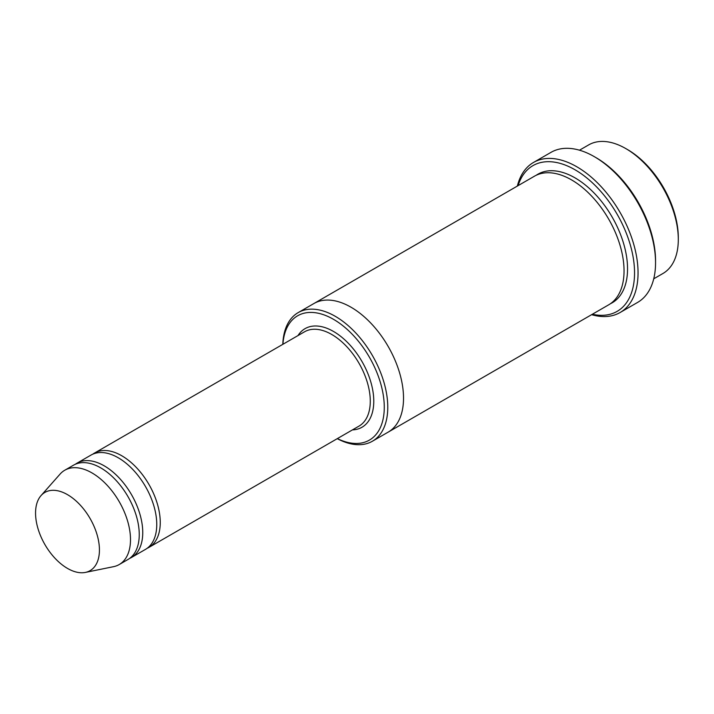 <?xml version="1.0" encoding="UTF-8"?>
<svg xmlns="http://www.w3.org/2000/svg" width="714" height="714" viewBox="0 0 714 714"><rect width="100%" height="100%" fill="white"/><g stroke="black" fill="none" stroke-linecap="round" stroke-linejoin="round"><path stroke-width="1.07" d="M129.662 558.384A54.451 31.434 -120 0 0 131.474 557.473A54.451 31.434 -120 0 0 139.819 513.839A54.451 31.434 -120 0 0 104.244 465.849A54.451 31.434 -120 0 0 77.023 463.154A54.451 31.434 -120 0 0 75.327 464.261M77.023 463.154L91.026 455.077A54.451 31.434 60 0 1 118.247 457.772A54.451 31.434 60 0 1 153.822 505.753A54.451 31.434 60 0 1 145.477 549.387L131.474 557.473M337.365 438.601A71.775 41.439 -120 0 0 384.257 405.757A71.775 41.439 -120 0 0 334.804 320.095A71.775 41.439 -120 0 0 282.914 344.291M579.482 150.199L588.675 144.897A74.247 42.867 60 0 1 625.794 148.574L625.794 148.574A74.247 42.867 60 0 1 678.3 239.511A74.247 42.867 60 0 1 662.922 273.507L653.729 278.808M627.544 149.583L625.794 148.574L627.544 149.583A71.775 41.439 60 0 1 678.3 237.494L678.3 239.511M337.258 438.664A74.247 42.867 -120 0 0 372.396 441.234A74.247 42.867 -120 0 0 383.775 381.74A74.247 42.867 -120 0 0 335.268 316.311A74.247 42.867 -120 0 0 298.14 312.634A74.247 42.867 -120 0 0 282.806 344.353M147.164 548.281A54.451 31.434 -120 0 0 148.976 547.37A54.451 31.434 -120 0 0 157.321 503.736A54.451 31.434 -120 0 0 121.746 455.746A54.451 31.434 -120 0 0 94.525 453.051A54.451 31.434 -120 0 0 92.829 454.158M41.037 495.596L60.101 474.06A54.451 31.434 60 0 1 64.769 470.231L73.524 465.18A54.451 31.434 60 0 1 100.745 467.875A54.451 31.434 60 0 1 136.32 515.856A54.451 31.434 60 0 1 127.976 559.49L119.22 564.542A54.451 31.434 60 0 1 113.571 566.666L85.385 572.414A45.169 26.079 60 0 1 44.911 544.568A45.169 26.079 60 0 1 41.037 495.596A45.169 26.079 60 0 1 67.491 494.65A45.169 26.079 60 0 1 98.032 538.356A45.169 26.079 60 0 1 85.385 572.414M64.769 470.231A54.451 31.434 60 0 1 91.999 472.927A54.451 31.434 60 0 1 127.565 520.908A54.451 31.434 60 0 1 119.22 564.542M592.37 314.24A84.154 48.588 -120 0 0 617.119 214.209A84.154 48.588 -120 0 0 518.114 185.631M313.589 303.709A74.256 42.867 60 0 1 313.892 303.539L534.411 176.215A74.256 42.867 60 0 1 571.539 179.892A74.256 42.867 60 0 1 620.047 245.33A74.256 42.867 60 0 1 608.667 304.833L388.148 432.148A74.256 42.867 60 0 1 387.845 432.318M533.474 162.471L550.976 152.368A86.626 50.016 60 0 1 594.298 156.652L596.047 157.669A84.154 48.588 60 0 1 655.55 260.735L655.55 262.752A86.626 50.016 60 0 1 637.611 302.415L620.109 312.518A86.626 50.016 -120 0 0 633.389 243.099A86.626 50.016 -120 0 0 576.796 166.764A86.626 50.016 -120 0 0 533.474 162.471A86.626 50.016 -120 0 0 517.355 186.068M388.148 432.148A74.256 42.867 60 0 0 399.528 372.646A74.256 42.867 60 0 0 351.02 307.216A74.256 42.867 60 0 0 313.892 303.539A74.247 42.867 60 0 1 351.02 307.216A74.247 42.867 60 0 1 399.528 372.646A74.247 42.867 60 0 1 388.148 432.14L372.396 441.234M596.047 157.669L594.298 156.652A86.626 50.016 60 0 1 655.55 262.752M591.611 314.678A86.626 50.016 -120 0 0 620.109 312.518M352.439 429.899A56.924 32.871 -120 0 0 361.98 361.507A56.924 32.871 -120 0 0 297.988 335.58M148.976 547.37L358.99 426.115A54.451 31.434 -120 0 0 358.999 363.239A54.451 31.434 -120 0 0 304.539 331.796L94.525 453.051M536.205 175.278A74.256 42.867 60 0 1 575.038 177.875A74.256 42.867 60 0 1 624.009 244.902A74.256 42.867 60 0 1 610.381 303.745M313.892 303.539L298.14 312.634"/></g></svg>
